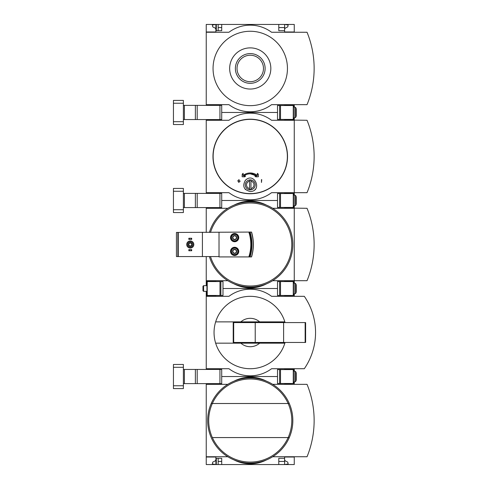 <?xml version="1.0" encoding="UTF-8"?>
<svg xmlns="http://www.w3.org/2000/svg" width="489" height="489" viewBox="0 0 489 489"><rect width="100%" height="100%" fill="white"/><g stroke="black" fill="none" stroke-linecap="round" stroke-linejoin="round"><path stroke-width="0.73" d="M294.262 456.744L294.262 464.55L221.713 464.55L221.713 458.303L215.893 458.303L215.893 464.55L212.342 463.982L212.746 462.111L215.258 460.889L215.893 459.868L215.893 457.026L206.242 456.744L227.813 456.744M215.893 457.026L206.242 457.026L206.242 464.55L216.321 464.55L216.321 458.303M215.893 383.627L215.893 384.054L206.242 384.054L206.242 383.627M216.321 464.55L218.167 464.55L218.167 458.303M221.713 464.55L218.167 464.55M215.893 384.054L206.242 384.054L206.242 456.744M284.604 459.868L285.246 460.889L287.758 462.111L288.155 463.982L284.604 464.55L284.604 461.427L278.785 461.427M221.713 461.427L218.167 461.427M277.507 376.53L221.713 376.53L277.507 376.53M294.262 384.336L284.604 384.054L284.604 383.486M294.262 384.054L294.262 381.927M294.262 457.026L284.604 457.026L284.604 458.303L278.785 458.303L278.785 464.55M284.604 458.303L284.604 461.427M227.813 384.336L206.242 384.336M234.066 459.935A35.489 35.489 0 0 0 266.432 459.935M272.685 456.744L307.037 456.744A95.862 95.862 0 0 0 307.037 384.336L272.685 384.336M266.432 381.145A35.489 35.489 0 0 0 234.066 381.145M212.354 437.576A41.547 41.547 0 0 0 288.143 437.576L289.286 437.576A42.592 42.592 0 0 1 211.217 437.576A42.592 42.592 0 0 1 250.252 377.948A42.592 42.592 0 0 1 289.286 437.576A42.592 42.592 0 0 1 211.217 437.576A42.592 42.592 0 0 1 250.252 377.948A42.592 42.592 0 0 1 289.286 403.504L288.143 403.504A41.547 41.547 0 0 1 288.143 437.576L212.354 437.576A41.547 41.547 0 0 1 212.354 403.504L288.143 403.504A41.547 41.547 0 0 0 212.354 403.504L211.217 403.504L212.354 403.504M215.893 369.433L215.893 369.006L206.242 368.724L228.956 368.724A35.489 35.489 0 0 0 271.548 368.724L304.305 368.724A63.888 63.888 0 0 0 304.305 296.316L271.548 296.316A35.489 35.489 0 0 0 228.956 296.316L206.242 296.316L215.893 296.034L215.893 295.466M215.893 369.006L206.242 369.006L206.242 369.433M215.893 296.034L206.242 296.034L206.242 291.352M285.063 322.581A36.204 36.204 0 0 0 284.849 321.872L240.857 321.872A14.199 14.199 0 0 1 259.641 321.872L284.849 321.872A36.204 36.204 0 0 0 215.649 321.872L240.857 321.872L215.649 321.872A36.204 36.204 0 0 0 215.649 343.168L240.857 343.168A14.199 14.199 0 0 0 259.641 343.168L215.649 343.168A36.204 36.204 0 0 0 285.063 342.459M277.507 288.51L222.99 288.51L277.507 288.51M294.262 296.316L284.604 296.034L284.604 295.466M206.242 296.316L206.242 368.724M294.262 296.034L294.262 293.907M294.262 371.133L294.262 368.724M294.262 369.006L284.604 369.006L284.604 369.574M307.746 363.125A63.888 63.888 0 0 0 312.025 353.461M312.025 311.579A63.888 63.888 0 0 0 307.746 301.915M259.641 343.168L284.849 343.168L259.641 343.168M233.687 322.581L233.216 322.581L233.216 342.459L233.687 342.459L233.687 322.581L305.619 322.581L305.619 342.459L283.614 342.459L283.614 322.581M283.614 342.459L255.221 342.459L255.221 322.581M255.221 342.459L233.687 342.459M293.553 383.486L277.507 383.486L277.507 369.574L293.553 369.574L293.553 383.486M296.248 372.979L296.248 380.081L295.833 381.224L295.833 371.836L296.248 372.979M294.83 381.927L295.833 381.224L294.83 381.927L293.553 381.927L294.83 381.927L294.83 371.133L293.553 371.133L294.83 371.133L295.833 371.836M183.381 369.433L221.713 369.433L221.713 383.627L219.94 383.627L219.94 369.433M183.381 383.627L219.94 383.627M173.442 385.76L173.442 388.596L183.381 388.596L183.381 385.76L173.442 385.76L173.442 364.464L183.381 364.464L183.381 385.76M215.893 281.554L215.893 280.986L206.242 280.704L227.813 280.704M215.893 207.587L215.893 208.014L206.242 208.014L206.242 207.587M215.893 280.986L206.242 280.986L206.242 285.668M215.893 208.014L206.242 208.014L206.242 232.434M236.407 252.41L234.634 253.436L232.856 252.41L232.856 250.362L234.634 249.335A2.048 2.048 0 0 1 236.407 252.41A2.048 2.048 0 0 1 232.856 252.41A2.048 2.048 0 0 1 234.634 249.335L236.407 250.362L236.407 252.41L236.407 250.362L234.634 249.335L232.856 250.362L232.856 252.41L234.634 253.436L236.407 252.41M236.407 238.638L234.634 239.665L232.856 238.638L232.856 236.59L234.634 235.564A2.048 2.048 0 0 1 236.407 238.638A2.048 2.048 0 0 1 232.856 238.638A2.048 2.048 0 0 1 234.634 235.564L236.407 236.59L236.407 238.638L236.407 236.59L234.634 235.564L232.856 236.59L232.856 238.638L234.634 239.665L236.407 238.638M219.017 256.566L178.271 256.566L178.271 232.434L248.84 232.079A40.037 40.037 0 0 1 248.84 256.921L219.017 256.921L219.017 232.434M202.409 256.566L202.409 232.434M248.84 232.079L251.554 232.079A43.301 43.301 0 0 1 251.554 256.921L248.84 256.921M234.634 247.269A4.12 4.12 0 0 1 238.198 253.443A4.12 4.12 0 0 1 231.065 253.443A4.12 4.12 0 0 1 234.634 247.269M234.634 233.497A4.12 4.12 0 0 1 238.198 239.671A4.12 4.12 0 0 1 231.065 239.671A4.12 4.12 0 0 1 234.634 233.497M178.271 256.566L176.425 256.566L176.425 232.434L178.271 232.434M277.507 200.49L221.713 200.49L277.507 200.49M294.262 283.113L294.262 280.704L307.037 280.704A95.862 95.862 0 0 0 307.037 208.296L284.604 208.014L284.604 207.446M294.262 208.014L294.262 205.887M294.262 280.986L284.604 280.986L284.604 281.554M234.066 283.895A35.489 35.489 0 0 0 266.432 283.895A35.489 35.489 0 0 1 234.066 283.895M266.432 205.105A35.489 35.489 0 0 0 234.066 205.105A35.489 35.489 0 0 1 266.432 205.105M227.813 208.296L206.242 208.296M206.242 256.566L206.242 280.704M272.685 280.704L294.262 280.704L294.262 208.296L272.685 208.296M209.402 232.434A42.592 42.592 0 0 1 292.642 240.429A42.592 42.592 0 0 1 209.402 256.566M250.068 232.079A41.883 41.883 0 0 1 250.068 256.921M249.292 232.079A40.459 40.459 0 0 1 249.292 256.921A40.459 40.459 0 0 0 249.292 232.079M189.274 249.61L188.846 249.61L188.846 250.747L189.274 250.747L189.274 249.61L191.688 249.61L191.688 250.747L191.26 250.747L191.26 249.61M191.26 250.747L189.274 250.747M189.274 238.253L188.846 238.253L188.846 239.39L189.274 239.39L189.274 238.253L191.688 238.253L191.688 239.39L191.26 239.39L191.26 238.253M191.26 239.39L189.274 239.39M190.27 241.804A2.696 2.696 0 0 1 192.605 245.851A2.696 2.696 0 0 1 187.935 245.851A2.696 2.696 0 0 1 190.27 241.804M190.27 242.727A1.773 1.773 0 0 1 191.804 245.386A1.773 1.773 0 0 1 188.73 245.386A1.773 1.773 0 0 1 190.27 242.727M190.27 240.949A3.551 3.551 0 0 1 193.344 246.273A3.551 3.551 0 0 1 187.195 246.273A3.551 3.551 0 0 1 190.27 240.949M190.27 243.07A1.43 1.43 0 0 1 191.505 245.215A1.43 1.43 0 0 1 189.029 245.215A1.43 1.43 0 0 1 190.27 243.07M234.634 233.711A3.906 3.906 0 0 1 238.015 239.567A3.906 3.906 0 0 1 231.254 239.567A3.906 3.906 0 0 1 234.634 233.711M234.634 234.42A3.197 3.197 0 0 1 237.397 239.213A3.197 3.197 0 0 1 231.865 239.213A3.197 3.197 0 0 1 234.634 234.42M234.634 247.483A3.906 3.906 0 0 1 238.015 253.339A3.906 3.906 0 0 1 231.254 253.339A3.906 3.906 0 0 1 234.634 247.483M234.634 248.192A3.197 3.197 0 0 1 237.397 252.984A3.197 3.197 0 0 1 231.865 252.984A3.197 3.197 0 0 1 234.634 248.192M236.407 237.617A1.773 1.773 0 0 1 233.748 239.152A1.773 1.773 0 0 1 233.748 236.077A1.773 1.773 0 0 1 236.407 237.617M236.407 251.383A1.773 1.773 0 0 1 233.748 252.923A1.773 1.773 0 0 1 233.748 249.848A1.773 1.773 0 0 1 236.407 251.383M220.887 281.554L206.951 281.554L206.951 295.466L222.99 295.466L222.99 281.554L220.887 281.554L220.887 295.466M293.553 295.466L277.507 295.466L277.507 281.554L293.553 281.554L293.553 295.466M296.248 284.959L296.248 292.061L295.833 293.204L295.833 283.816L296.248 284.959M293.553 283.113L294.83 283.113L295.833 283.816M203.583 291.352L203.583 285.668L202.972 286.279L202.972 290.741L203.583 291.352L206.951 291.352M203.583 285.668L206.951 285.668M215.893 193.393L215.893 192.966L206.242 192.684L228.956 192.684A35.489 35.489 0 0 0 271.548 192.684L294.262 192.684L284.604 192.966L284.604 193.534M215.893 119.567L215.893 119.994L206.242 119.994L206.242 119.567M215.893 192.966L206.242 192.966L206.242 193.393M215.893 119.994L206.242 119.994L206.242 192.684M277.507 112.47L221.713 112.47L277.507 112.47M271.548 120.276A35.489 35.489 0 0 0 228.956 120.276A35.489 35.489 0 0 1 271.548 120.276L294.262 120.276L294.262 192.684L307.037 192.684A95.862 95.862 0 0 0 307.037 120.276L284.604 119.994L284.604 119.426M294.262 119.994L294.262 117.867M294.262 195.093L294.262 192.966M243.039 175.374L243.143 173.326L242.251 174.133L242.116 176.743L244.726 176.871L245.619 176.064L243.669 175.967C248.07 173.094 252.452 173.094 256.829 175.967L254.879 176.064L255.771 176.871L258.381 176.743L258.253 174.133L257.355 173.326L257.458 175.374C252.66 172.159 247.856 172.159 243.039 175.374L246.432 173.577M250.252 173.803L256.829 175.967M250.252 172.947L254.066 173.577M237.471 180.899L238.748 181.181L238.748 182.458L239.035 181.181L240.313 181.181L239.035 180.899L239.035 179.622L238.748 180.899L237.471 180.899M239.035 182.458L239.035 181.181M239.035 180.899L238.748 179.622M261.462 179.622L261.462 182.458L261.749 179.622M245.502 180.184C254.567 171.553 262.746 191.223 250.252 191.547C243.699 189.799 242.116 186.016 245.502 180.184A6.675 6.675 0 0 0 245.221 180.49M249.543 181.205A3.741 3.741 0 0 0 249.543 188.546L249.543 180.203A4.725 4.725 0 0 1 250.961 180.203L250.961 188.546A3.741 3.741 0 0 0 250.961 181.205M250.252 189.842A4.969 4.969 0 0 0 255.203 184.5A4.969 4.969 0 0 0 249.5 179.958A4.969 4.969 0 0 0 245.295 185.245A4.969 4.969 0 0 0 250.252 189.842M249.543 188.546L249.543 189.543A4.725 4.725 0 0 0 250.961 189.543L250.961 188.546M228.956 120.276L206.242 120.276M228.956 192.684A35.489 35.489 0 0 0 271.548 192.684M255.001 189.561A6.675 6.675 0 0 0 255.301 189.231M245.081 189.096A6.675 6.675 0 0 0 245.527 189.585M293.553 207.446L277.507 207.446L277.507 193.534L293.553 193.534L293.553 207.446M296.248 196.939L296.248 204.041L295.833 205.184L295.833 195.796L296.248 196.939M293.553 195.093L294.83 195.093L295.833 195.796M183.381 193.393L221.713 193.393L221.713 207.587L219.94 207.587L219.94 193.393M183.381 207.587L219.94 207.587M173.442 209.72L173.442 212.556L183.381 212.556L183.381 209.72L173.442 209.72L173.442 188.424L183.381 188.424L183.381 209.72M215.893 105.373L215.893 104.946L206.242 104.664L228.956 104.664A35.489 35.489 0 0 0 271.548 104.664L307.037 104.664A95.862 95.862 0 0 0 307.037 32.256L271.548 32.256A35.489 35.489 0 0 0 228.956 32.256L206.242 32.256L215.893 31.974L215.893 24.45L218.167 24.45L218.167 30.697M216.321 30.697L216.321 24.45M278.785 27.573L284.604 27.573L284.604 24.45L218.167 24.45M215.893 104.946L206.242 104.946L206.242 105.373M215.893 31.974L206.242 31.974L206.242 24.45L215.893 24.45L212.342 25.018L212.746 26.889L215.258 28.111L215.893 29.132M221.713 27.573L218.167 27.573M221.713 24.45L221.713 30.697L215.893 30.697M278.785 24.45L278.785 30.697L284.604 30.697L284.604 31.974L294.262 31.974L294.262 24.45L284.604 24.45L288.155 25.018L287.758 26.889L285.246 28.111L284.604 29.132M284.604 27.573L284.604 30.697M206.242 32.256L206.242 104.664M294.262 107.073L294.262 104.664M294.262 104.946L284.604 104.946L284.604 105.514M250.252 105.655A37.195 37.195 0 0 0 282.465 49.86A37.195 37.195 0 0 0 218.039 49.86A37.195 37.195 0 0 0 250.252 105.655M250.252 89.047A20.587 20.587 0 0 0 268.076 58.167A20.587 20.587 0 0 0 232.422 58.167A20.587 20.587 0 0 0 250.252 89.047M250.252 53.588A14.872 14.872 0 0 1 265.124 68.46A14.872 14.872 0 0 1 250.252 83.332A14.872 14.872 0 0 1 235.374 68.46A14.872 14.872 0 0 1 250.252 53.588M250.252 81.687A13.227 13.227 0 0 0 261.701 61.846A13.227 13.227 0 0 0 238.797 61.846A13.227 13.227 0 0 0 250.252 81.687M293.553 119.426L277.507 119.426L277.507 105.514L293.553 105.514L293.553 119.426M296.248 108.919L296.248 116.021L295.833 117.164L295.833 107.776L296.248 108.919M293.553 107.073L294.83 107.073L295.833 107.776M183.381 105.373L221.713 105.373L221.713 119.567L219.94 119.567L219.94 105.373M183.381 119.567L219.94 119.567M173.442 121.7L173.442 124.536L183.381 124.536L183.381 121.7L173.442 121.7L173.442 100.404L183.381 100.404L183.381 121.7M289.286 403.504A42.592 42.592 0 0 1 289.286 437.576M305.148 342.459L305.148 322.581M279.616 383.486L279.616 369.574M293.266 383.486L293.266 369.574M280.515 383.486L280.515 369.574M183.381 367.3L173.442 367.3M184.396 383.627L184.396 369.433M195.368 383.627L195.368 369.433M197.195 383.627L197.195 369.433M177.843 256.566L177.843 232.434M210.514 232.434A41.528 41.528 0 0 1 291.768 245.221A41.528 41.528 0 0 1 210.514 256.566M251.554 232.079A43.301 43.301 0 0 1 251.554 256.921M251.425 232.079A43.179 43.179 0 0 1 251.425 256.921M207.232 281.554L207.232 295.466M219.989 281.554L219.989 295.466M279.616 295.466L279.616 281.554M293.266 295.466L293.266 281.554M280.515 295.466L280.515 281.554M294.83 283.113L294.83 293.907L295.833 293.204L294.83 293.907L293.553 293.907M287.367 156.48A37.115 37.115 0 0 1 250.252 193.595A37.115 37.115 0 0 1 213.137 156.48A37.115 37.115 0 0 1 250.252 119.365A37.115 37.115 0 0 1 287.367 156.48M250.252 119.2A37.28 37.28 0 0 1 282.532 175.117A37.28 37.28 0 0 1 217.966 175.117A37.28 37.28 0 0 1 250.252 119.2M279.616 207.446L279.616 193.534M293.266 207.446L293.266 193.534M280.515 207.446L280.515 193.534M294.83 195.093L294.83 205.887L295.833 205.184L294.83 205.887L293.553 205.887L294.83 205.887M183.381 191.26L173.442 191.26M184.396 207.587L184.396 193.393M195.368 207.587L195.368 193.393M197.195 207.587L197.195 193.393M279.616 119.426L279.616 105.514M293.266 119.426L293.266 105.514M280.515 119.426L280.515 105.514M294.83 107.073L294.83 117.867L295.833 117.164L296.248 116.021M183.381 103.24L173.442 103.24M184.396 119.567L184.396 105.373M195.368 119.567L195.368 105.373M197.195 119.567L197.195 105.373M293.553 117.867L294.83 117.867L295.833 117.164"/></g></svg>
